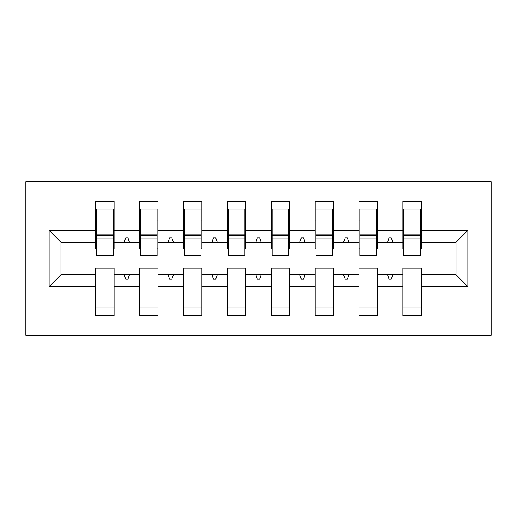 <?xml version="1.0" encoding="UTF-8"?>
<svg xmlns="http://www.w3.org/2000/svg" width="517" height="517" viewBox="0 0 517 517"><rect width="100%" height="100%" fill="white"/><g stroke="black" fill="none" stroke-linecap="round" stroke-linejoin="round"><path stroke-width="0.78" d="M25.85 335.32L491.15 335.32L491.15 181.68L25.85 181.68L25.85 335.32M467.885 286.592L456.033 274.74L456.033 242.26L467.885 230.408L467.885 286.592L421.355 286.592L421.355 268.155L402.917 268.155L402.917 274.74L377.462 274.74L377.462 268.155L359.024 268.155L359.024 274.74L333.562 274.74L333.562 268.155L315.124 268.155L315.124 274.74L289.669 274.74L289.669 268.155L271.231 268.155L271.231 274.74L245.769 274.74L245.769 268.155L227.331 268.155L227.331 274.74L201.876 274.74L201.876 268.155L183.438 268.155L183.438 274.74L157.976 274.74L157.976 268.155L139.538 268.155L139.538 274.74L114.083 274.74L114.083 315.564L95.645 315.564L95.645 274.74L60.967 274.74L49.115 286.592L49.115 230.408L60.967 242.26L60.967 274.74M421.355 286.592L421.355 315.564L402.917 315.564L402.917 274.74M456.033 242.26L421.355 242.26L421.355 201.436L402.917 201.436L402.917 230.408L377.462 230.408L377.462 248.845L376.583 248.845M403.796 248.845L402.917 248.845L402.917 230.408M402.917 286.592L377.462 286.592L377.462 315.564L359.024 315.564L359.024 274.74M377.462 230.408L377.462 201.436L359.024 201.436L359.024 230.408L333.562 230.408L333.562 248.845L332.683 248.845M359.903 248.845L359.024 248.845L359.024 230.408M359.024 286.592L333.562 286.592L333.562 315.564L315.124 315.564L315.124 274.74M333.562 230.408L333.562 201.436L315.124 201.436L315.124 230.408L289.669 230.408L289.669 248.845L288.79 248.845M316.003 248.845L315.124 248.845L315.124 230.408M315.124 286.592L289.669 286.592L289.669 315.564L271.231 315.564L271.231 274.74M289.669 230.408L289.669 201.436L271.231 201.436L271.231 230.408L245.769 230.408L245.769 248.845L244.89 248.845M272.11 248.845L271.231 248.845L271.231 230.408M271.231 286.592L245.769 286.592L245.769 315.564L227.331 315.564L227.331 274.74M245.769 230.408L245.769 201.436L227.331 201.436L227.331 230.408L201.876 230.408L201.876 248.845L200.997 248.845M228.21 248.845L227.331 248.845L227.331 230.408M227.331 286.592L201.876 286.592L201.876 315.564L183.438 315.564L183.438 274.74M201.876 230.408L201.876 201.436L183.438 201.436L183.438 230.408L157.976 230.408L157.976 248.845L157.097 248.845M184.317 248.845L183.438 248.845L183.438 230.408M183.438 286.592L157.976 286.592L157.976 315.564L139.538 315.564L139.538 274.74M157.976 230.408L157.976 201.436L139.538 201.436L139.538 230.408L114.083 230.408L114.083 201.436L95.645 201.436L95.645 230.408L49.115 230.408M140.417 248.845L139.538 248.845L139.538 230.408M114.083 274.74L114.083 268.155L95.645 268.155L95.645 274.74M96.524 248.845L95.645 248.845L95.645 230.408M421.355 242.26L421.355 248.845L420.476 248.845M377.462 286.592L377.462 274.74M333.562 286.592L333.562 274.74M289.669 286.592L289.669 274.74M245.769 286.592L245.769 274.74M201.876 286.592L201.876 274.74M157.976 286.592L157.976 274.74M467.885 230.408L421.355 230.408M139.538 286.592L114.083 286.592M95.645 286.592L49.115 286.592M387.492 242.26L392.881 242.26L391.285 237.872L389.094 237.872L387.492 242.26L377.462 242.26M402.917 242.26L392.881 242.26M387.492 274.74L389.094 279.128L391.285 279.128L392.881 274.74M343.598 242.26L348.988 242.26L347.392 237.872L345.194 237.872L343.598 242.26L333.562 242.26M359.024 242.26L348.988 242.26M343.598 274.74L345.194 279.128L347.392 279.128L348.988 274.74M299.698 242.26L305.088 242.26L303.492 237.872L301.301 237.872L299.698 242.26L289.669 242.26M315.124 242.26L305.088 242.26M299.698 274.74L301.301 279.128L303.492 279.128L305.088 274.74M255.805 242.26L261.195 242.26L259.599 237.872L257.401 237.872L255.805 242.26L245.769 242.26M271.231 242.26L261.195 242.26M255.805 274.74L257.401 279.128L259.599 279.128L261.195 274.74M211.912 242.26L217.302 242.26L215.699 237.872L213.508 237.872L211.912 242.26L201.876 242.26M227.331 242.26L217.302 242.26M211.912 274.74L213.508 279.128L215.699 279.128L217.302 274.74M168.012 242.26L173.402 242.26L171.806 237.872L169.608 237.872L168.012 242.26L157.976 242.26M183.438 242.26L173.402 242.26M168.012 274.74L169.608 279.128L171.806 279.128L173.402 274.74M124.119 242.26L129.508 242.26L127.906 237.872L125.715 237.872L124.119 242.26L114.083 242.26L114.083 230.408M139.538 242.26L129.508 242.26M124.119 274.74L125.715 279.128L127.906 279.128L129.508 274.74M114.083 242.26L114.083 248.845L113.204 248.845M95.645 242.26L60.967 242.26M456.033 274.74L421.355 274.74M95.645 209.114L96.524 209.114L95.645 209.114M96.524 238.091L96.524 209.114L114.083 209.114L113.204 209.114L113.204 255.644L96.524 255.644L96.524 238.091L113.204 238.091M95.645 307.886L114.083 307.886M139.538 209.114L140.417 209.114L139.538 209.114M140.417 238.091L140.417 209.114L157.976 209.114L157.097 209.114L157.097 255.644L140.417 255.644L140.417 238.091L157.097 238.091M139.538 307.886L157.976 307.886M183.438 209.114L184.317 209.114L183.438 209.114M184.317 238.091L184.317 209.114L201.876 209.114L200.997 209.114L200.997 255.644L184.317 255.644L184.317 238.091L200.997 238.091M183.438 307.886L201.876 307.886M227.331 209.114L228.21 209.114L227.331 209.114M228.21 238.091L228.21 209.114L245.769 209.114L244.89 209.114L244.89 255.644L228.21 255.644L228.21 238.091L244.89 238.091M227.331 307.886L245.769 307.886M271.231 209.114L272.11 209.114L271.231 209.114M272.11 238.091L272.11 209.114L289.669 209.114L288.79 209.114L288.79 255.644L272.11 255.644L272.11 238.091L288.79 238.091M271.231 307.886L289.669 307.886M315.124 209.114L316.003 209.114L315.124 209.114M316.003 238.091L316.003 209.114L333.562 209.114L332.683 209.114L332.683 255.644L316.003 255.644L316.003 238.091L332.683 238.091M315.124 307.886L333.562 307.886M359.024 209.114L359.903 209.114L359.024 209.114M359.903 238.091L359.903 209.114L377.462 209.114L376.583 209.114L376.583 255.644L359.903 255.644L359.903 238.091L376.583 238.091M359.024 307.886L377.462 307.886M402.917 209.114L403.796 209.114L402.917 209.114M403.796 238.091L403.796 209.114L421.355 209.114L420.476 209.114L420.476 255.644L403.796 255.644L403.796 238.091L420.476 238.091M402.917 307.886L421.355 307.886M113.204 220.093L114.083 220.093M95.645 220.093L96.524 220.093M96.524 235.455L113.204 235.455M157.097 220.093L157.976 220.093M139.538 220.093L140.417 220.093M140.417 235.455L157.097 235.455M200.997 220.093L201.876 220.093M183.438 220.093L184.317 220.093M184.317 235.455L200.997 235.455M244.89 220.093L245.769 220.093M227.331 220.093L228.21 220.093M228.21 235.455L244.89 235.455M288.79 220.093L289.669 220.093M271.231 220.093L272.11 220.093M272.11 235.455L288.79 235.455M332.683 220.093L333.562 220.093M315.124 220.093L316.003 220.093M316.003 235.455L332.683 235.455M376.583 220.093L377.462 220.093M359.024 220.093L359.903 220.093M359.903 235.455L376.583 235.455M420.476 220.093L421.355 220.093M402.917 220.093L403.796 220.093M403.796 235.455L420.476 235.455M96.524 234.789L113.204 234.789M140.417 234.789L157.097 234.789M184.317 234.789L200.997 234.789M228.21 234.789L244.89 234.789M272.11 234.789L288.79 234.789M316.003 234.789L332.683 234.789M359.903 234.789L376.583 234.789M403.796 234.789L420.476 234.789"/></g></svg>
